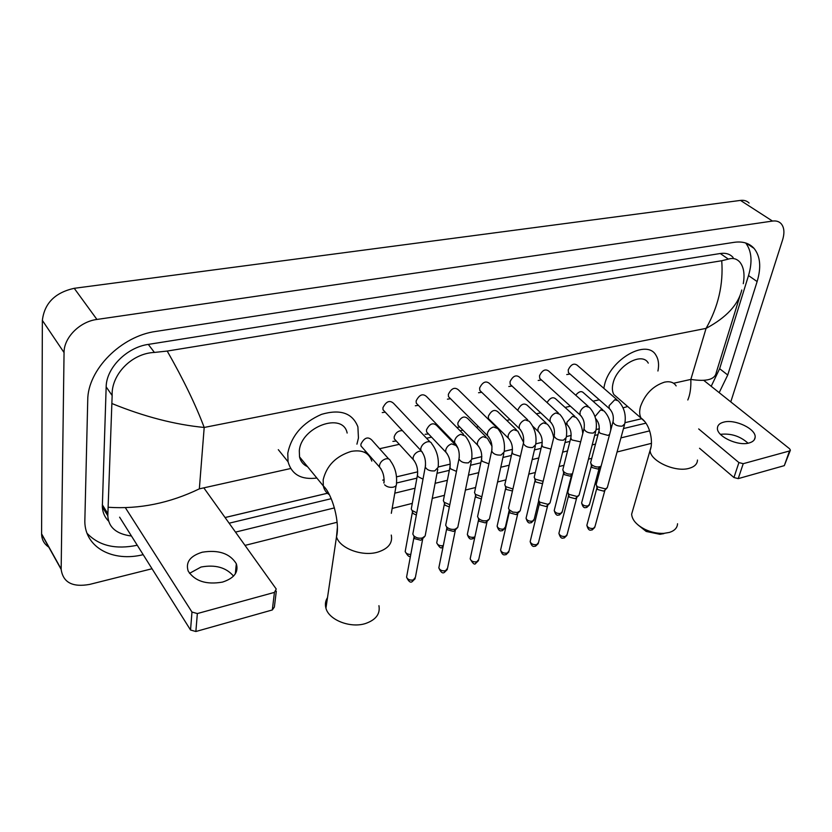 <?xml version="1.0" encoding="UTF-8"?>
<svg xmlns="http://www.w3.org/2000/svg" width="832" height="832" viewBox="0 0 832 832"><rect width="100%" height="100%" fill="white"/><g stroke="black" fill="none" stroke-linecap="round" stroke-linejoin="round"><path stroke-width="1.25" d="M48.776 547.113C44.19 544.045 41.798 539.739 41.6 534.206L42.359 320.414C44.408 303.295 55.026 292.594 74.225 288.309L740.47 200.408C744.068 199.971 746.928 200.855 749.081 203.039M152.027 568.745L89.596 584.418C72.519 587.486 63.045 582.473 61.162 569.39L64.054 352.581C63.846 337.626 79.758 321.599 96.928 319.446L772.502 221.073C776.11 220.584 778.97 221.437 781.082 223.621C784.243 227.334 784.742 232.752 782.6 239.886L730.777 401.887M651.498 443.331L617.053 451.984M591.77 458.328L588.463 459.16M563.94 465.317L559.042 466.544M535.33 472.503L528.746 474.157M505.898 479.887L497.526 481.988M475.602 487.5L465.358 490.069M444.413 495.331L432.193 498.399M412.287 503.391L392.153 508.446M337.106 522.267L245.003 545.397M719.181 392.652L727.73 375.003L757.12 281.559C761.384 267.353 760.365 256.298 754.083 248.414C749.351 243.173 742.706 241.134 734.146 242.33L156.083 331.386C121.17 335.941 87.547 369.824 87.734 400.296L84.822 521.633C85.103 547.706 113.027 562.255 143.177 554.663M235.498 532.106L334.422 507.915M394.794 493.168L415.054 488.207M435.084 483.319L447.366 480.314M468.437 475.166L478.733 472.649M500.781 467.251L509.194 465.202M532.168 459.586L538.782 457.964M562.619 452.14L567.549 450.934M592.186 444.912L595.504 444.101M620.911 437.892L649.594 430.882M103.886 509.444L102.471 508.56M711.194 386.287L719.638 368.701L748.509 275.569C752.596 261.758 751.66 250.9 745.701 242.986M229.122 523.203L331.219 498.69M396.521 483.018L416.884 478.13M436.998 473.304L449.332 470.35M470.475 465.275L480.813 462.79M502.944 457.475L511.389 455.458M534.435 449.925L541.081 448.323M564.99 442.582L569.93 441.397M594.662 435.469L597.99 434.668M623.47 428.553L645.923 423.166M87.09 533.343C98.925 545.771 115.648 549.734 137.259 545.241M733.117 257.504C730.08 254.051 725.806 252.72 720.273 253.51L148.304 344.396C126.745 347.36 106.257 368.004 106.163 386.89L102.326 506.927C102.679 512.554 104.749 517.254 108.514 521.04M641.462 418.777L625.009 422.677L641.441 418.756M610.709 426.046L611.936 425.755L610.709 426.067M599.321 428.771L596.149 429.52L599.321 428.75M571.199 435.438L566.426 436.571M542.266 442.302L535.818 443.83L542.266 442.281M512.491 449.363L504.265 451.318M481.842 456.643L471.744 459.035M450.268 464.131L438.183 466.991M396.531 476.85L417.726 471.827L396.531 476.871M382.73 480.116L384.176 479.783L382.741 480.147M327.434 493.262L225.077 517.546M131.456 536.016C116.376 534.092 108.493 527.342 107.806 515.778L112.154 395.543C111.093 375.076 131.279 353.371 154.419 352.435L167.211 351.062C183.352 379.382 195.686 404.841 204.194 427.461C174.99 424.642 144.3 416.697 112.143 403.624M741.78 289.994C738.275 304.71 726.367 317.512 706.077 328.38C718.276 306.831 723.497 284.284 721.729 260.738L167.211 351.062M721.729 260.738L728.354 259.116C732.961 257.681 736.83 258.71 739.939 262.226C743.787 267.155 744.9 274.31 743.288 283.702M687.804 399.984C690.092 394.722 691.101 387.868 690.841 379.413C706.67 381.846 715.156 379.496 716.321 372.372L739.97 295.859M108.43 507.281C139.256 509.34 169.562 503.204 199.347 488.852L204.194 427.461L706.077 328.38L690.841 379.413L673.598 383.25M720.439 434.335C730.954 433.181 740.158 436.134 748.051 443.206M749.143 442.957C752.898 441.896 754.894 440.014 755.144 437.31C756.309 428.99 734.947 418.818 723.642 422.157C719.701 423.197 717.631 425.152 717.434 428.012C716.383 436.218 737.911 446.462 749.143 442.957M790.265 450.497L784.306 465.639L789.506 450.975L790.4 450.133L789.547 448.729L703.664 380.286M738.213 478.629L733.938 477.516L738.91 462.571L743.226 463.684L738.213 478.629L784.306 465.639M699.535 448.271L733.938 477.516M743.226 463.684L789.506 450.975M738.91 462.571L698.682 428.927M663.884 533.624L659.901 534.3L646.204 531.45L637.978 524.909M632.902 509.798L631.634 514.186C632.102 519.979 636.594 525.054 645.133 529.433C651.383 532.334 657.644 533.645 663.915 533.354L669.375 532.428C674.596 530.743 677.31 527.852 677.539 523.754M648.274 363.116C642.231 351.385 617.011 365.508 613.111 383.063C611.936 387.681 612.175 391.508 613.829 394.534L618.332 398.434M603.814 388.305L604.51 384.914C610.137 359.174 647.15 338.364 656.053 355.42C658.57 359.518 659.194 364.718 657.935 371.01M627.65 406.494L623.074 407.857M327.506 597.636C325.395 600.902 324.875 604.427 325.936 608.192C328.827 620.027 350.501 628.472 365.57 623.501C375.929 619.84 380.39 613.902 378.934 605.675M347.152 433.035C343.044 411.674 301.132 426.722 299.312 450.767L299.53 456.872C300.612 461.49 303.285 464.755 307.559 466.679M316.867 478.046C301.298 479.981 291.699 474.562 288.059 461.781L287.768 453.253C291.366 435.656 302.609 422.687 321.485 414.367C340.34 408.866 352.477 413.026 357.895 426.837L358.446 438.006L356.928 444.163M569.691 373.724L568.433 372.622L568.225 369.866C570.908 364.468 573.893 362.908 577.169 365.196L616.99 399.745M624.458 424.975L607.277 487.698L605.374 488.894L597.324 486.782L596.138 484.65L596.461 483.465M591.968 529.994L594.963 526.646L604.916 490.225L603.543 491.088L597.75 489.559L596.939 487.552M541.07 379.61L539.729 378.394L539.531 375.731C542.298 370.178 545.366 368.628 548.735 371.093L588.099 406.255M595.618 431.818L579.062 495.196L577.044 496.496L568.89 494.343L567.767 492.284L568.09 490.984M578.521 495.799L575.255 498.69L569.379 497.141L568.62 495.123M511.628 385.663L510.203 384.332L510.016 381.763C512.855 376.043 516.017 374.514 519.501 377.177L558.355 412.953M565.916 438.87L550.046 502.902L547.893 504.317L539.646 502.133L538.564 500.146L538.907 498.732M549.442 503.578L546.146 506.532L540.207 504.951L539.479 502.913M481.322 391.903L479.804 390.426L479.627 387.982C482.57 382.086 485.826 380.567 489.414 383.438L527.717 419.869M535.33 446.129L520.187 510.827L517.317 512.491L512.73 512.065L509.184 509.735L508.508 508.248L508.872 506.698M519.522 511.586L516.194 514.592L510.172 512.99L509.475 510.931M450.122 398.31L448.5 396.698L448.344 394.378C451.391 388.305 454.75 386.807 458.442 389.896L496.142 426.982M503.797 453.606L489.445 518.981L486.99 520.645C483.694 521.258 480.865 520.499 478.525 518.388L477.568 516.61L477.932 514.914M488.706 519.823L485.337 522.891L479.242 521.258L478.598 519.199M417.976 404.914L416.26 403.135L416.125 400.962C419.276 394.701 422.75 393.234 426.546 396.562L463.59 434.335M471.297 461.313L457.777 527.363L455.156 529.183C451.766 529.818 448.906 529.048 446.586 526.885L445.692 525.221L446.056 523.37M456.966 528.32L453.554 531.44L447.387 529.786L446.774 527.706M384.852 411.726L383.032 409.77L382.918 407.753C386.194 401.284 389.782 399.849 393.682 403.447L430.019 441.906M437.767 469.269L425.142 535.995L422.344 537.982C418.954 538.637 416.094 537.888 413.764 535.766L412.828 534.102L413.202 532.095M424.258 537.066L420.805 540.249L414.627 538.647L413.982 536.494M575.734 395.2C578.802 391.498 581.391 390.697 583.502 392.787L602.836 409.906M601.11 466.118C598.25 467.636 595.119 467.199 591.739 464.797L590.595 462.769L590.897 461.656M601.037 466.18L597.834 469.03L592.166 467.553L591.386 465.66M547.061 402.553C550.098 397.8 552.989 396.594 555.745 398.934L574.829 416.322M572.499 473.751C569.442 474.614 566.561 473.99 563.878 471.879L562.786 469.914L563.087 468.707M572.343 474.375L570.107 476.164L564.377 474.656L563.628 472.753M517.837 410.478L517.941 409.833C520.759 404.258 523.848 402.74 527.218 405.267L546.021 422.916M543.13 481.322L535.236 479.159L534.196 477.277L534.508 475.956M542.734 482.966L541.601 483.496L535.798 481.967L535.08 480.054M489.871 420.025L488.478 418.652L488.322 416.312C491.234 410.571 494.416 409.074 497.879 411.798L516.37 429.707M512.918 488.987L505.773 486.658L504.774 484.858L505.097 483.423M512.46 490.984L506.397 489.486L505.721 487.562M459.472 426.702L457.985 425.194L457.85 422.978C460.855 417.071 464.131 415.584 467.709 418.517L485.867 436.696M481.822 496.787L475.446 494.364L474.51 492.658L474.843 491.098M481.364 498.93L476.154 497.224L475.509 495.3M428.168 433.576L426.598 431.933L426.483 429.842C429.582 423.758 432.973 422.292 436.644 425.443L454.449 443.903M449.79 504.733L444.226 502.31L443.352 500.708L443.685 499.013M449.342 506.958L445.016 505.19L444.413 503.256M395.928 440.648L394.274 438.849L394.17 436.904C395.626 432.64 398.382 430.55 402.428 430.633M416.77 512.845L412.1 510.505L411.268 508.997L411.601 507.156M416.354 515.091L412.963 513.406L412.381 511.462M412.1 510.505L412.963 513.406M362.7 447.938L360.974 445.973L360.89 444.194C364.229 437.726 367.838 436.311 371.717 439.951L388.731 458.983M189.498 573.352L201.032 567.039C215.301 564.418 226.138 567.445 233.532 576.118M222.498 582.098C234.198 578.261 238.805 572.146 236.33 563.763C229.934 553.446 218.577 549.598 202.259 552.209C190.102 555.974 185.411 562.276 188.198 571.106C194.917 581.225 206.346 584.886 222.498 582.098M276.307 591.188L274.373 607.069L272.314 609.96L274.435 592.394L276.234 589.025L203.83 487.854M195.863 631.509L190.538 630.011L191.974 612.05L197.35 613.558L195.863 631.509L272.314 609.96M119.61 517.171L190.538 630.011M197.35 613.558L274.435 592.394M191.974 612.05L125.403 507.759M199.347 488.852L290.659 468.52M305.084 465.306L306.228 465.057M364.146 452.161L366.049 451.734M379.558 448.729L399.298 444.33M426.566 438.256L431.558 437.143M445.037 434.148L445.994 433.93M460.117 430.789L462.883 430.175M476.351 427.17L478.525 426.691M492.648 423.55L493.314 423.394M506.771 420.399L510.078 419.661M536.328 413.816L540.706 412.849M565.063 407.42L570.44 406.224M593.008 401.201L599.321 399.797M96.928 319.446L74.225 288.309M64.054 352.581L42.359 320.414M61.162 569.036L41.6 533.853M772.502 221.073L740.47 200.408M748.509 275.569L757.12 281.559M719.638 368.701L727.73 375.003M102.305 504.743L107.942 513.822M106.163 386.89L112.154 395.543M148.304 344.396L154.419 352.435M720.273 253.51L728.354 259.116M676.146 385.913C673.816 382.325 669.968 381.066 664.591 382.127C653.11 385.85 645.081 393.983 640.505 406.526C639.246 411.206 639.423 415.054 641.025 418.07L644.862 421.668M697.476 460.044C697.33 463.986 694.606 466.731 689.281 468.281C675.199 472.701 649.584 460.73 650.135 450.216L651.238 446.17M371.8 461.105C369.054 452.764 362.201 449.519 351.26 451.391C335.993 456.144 326.633 465.608 323.18 479.773L323.315 485.94C324.147 489.788 326.165 492.71 329.368 494.707M391.269 535.07C392.87 543.057 388.326 548.756 377.645 552.167C362.118 556.795 339.612 548.309 336.502 536.796L337.376 527.592M610.366 409.562L609.232 408.512L609.097 405.735L614.786 399.755L618.218 400.806C624.166 407.243 626.34 414.918 624.759 423.852L622.232 426.15C617.396 426.327 614.307 424.902 612.976 421.876L613.278 420.763M593.372 528.403C589.961 528.746 587.798 527.717 586.862 525.325L587.09 524.441M576.701 497.786L567.122 534.518L565.458 536.401C562.047 536.765 559.863 535.746 558.906 533.343L559.146 532.386M564.075 538.002L565.458 536.401M581.339 416.166L580.143 415.022L580.018 412.329C581.006 409.354 582.92 407.326 585.78 406.266L589.42 407.42C595.244 413.92 597.418 421.647 595.93 430.591L593.289 433.056C588.453 433.264 585.354 431.85 583.991 428.813L584.282 427.596M547.664 505.575L538.502 542.599L536.744 544.617C533.343 545.012 531.149 544.003 530.161 541.601L530.41 540.55M535.402 546.229L536.744 544.617M551.45 422.968L550.191 421.71L550.066 419.12C551.034 416.104 552.978 414.055 555.911 412.963L559.759 414.253C565.469 420.815 567.632 428.574 566.249 437.528L563.472 440.17C558.646 440.409 555.526 439.015 554.133 435.968L554.434 434.647M517.785 513.583L509.049 550.909L507.208 553.082C503.807 553.498 501.602 552.5 500.583 550.098L500.854 548.954M505.898 554.694L507.208 553.082M520.655 429.967L519.334 428.594L519.21 426.119C520.156 423.062 522.132 420.982 525.148 419.869L529.214 421.294C534.789 427.908 536.942 435.698 535.673 444.662L532.75 447.502C527.935 447.772 524.805 446.389 523.37 443.352L523.682 441.906M487.022 521.83L478.743 559.447L476.809 561.787C473.418 562.224 471.203 561.246 470.163 558.854L470.423 557.606M475.54 563.41L476.809 561.787M488.914 437.185L487.521 435.677L487.417 433.326C488.322 430.238 490.329 428.126 493.428 426.982L497.734 428.553C503.173 435.23 505.315 443.04 504.15 452.005L501.093 455.052C496.288 455.364 493.147 453.991 491.67 450.965L491.982 449.394M455.333 530.317L447.543 568.235L445.515 570.742C442.135 571.21 439.91 570.253 438.828 567.871L439.109 566.509M444.278 572.374L445.515 570.742M456.175 444.621L454.709 442.967L454.626 440.762C455.51 437.632 457.548 435.49 460.73 434.325L465.286 436.062C470.579 442.78 472.701 450.611 471.661 459.566L468.447 462.852C463.653 463.185 460.502 461.843 458.983 458.817L459.295 457.122M422.677 539.063L415.407 577.283L413.275 579.977C409.916 580.466 407.68 579.53 406.567 577.169L406.838 575.692M412.09 581.61L413.275 579.977M422.396 452.286L420.867 450.476L420.794 448.438C421.647 445.266 423.717 443.082 426.993 441.896C429.478 441.314 431.08 441.948 431.818 443.81C436.946 450.57 439.057 458.422 438.131 467.355L434.762 470.891C429.988 471.255 426.826 469.945 425.266 466.939L425.558 465.098M599.206 468.187L589.555 504.234L587.985 505.918C584.657 506.23 582.535 505.242 581.62 502.954L581.838 502.133M586.581 507.52L587.985 505.918M609.575 434.585L607.766 435.354L600.07 433.222L598.894 431.226L599.165 430.165M594.984 416.593L600.61 409.916L603.98 410.925C608.92 416.166 611.156 422.677 610.678 430.456M596.336 419.297L595.639 418.808M571.542 475.28L562.266 511.628L560.622 513.427C557.294 513.76 555.162 512.782 554.226 510.484L554.445 509.59M559.239 515.039L560.622 513.427M580.653 441.865L571.906 439.962L570.773 438.038L571.054 436.883M568.194 425.797L567.081 424.705L566.946 422.157L572.489 416.322L576.046 417.435C580.039 421.637 582.275 427.034 582.764 433.607M538.699 500.718L534.217 519.21L532.49 521.144C529.162 521.498 527.02 520.53 526.063 518.232L526.292 517.265M531.138 522.766L532.49 521.144M550.95 449.082L542.932 446.909L541.861 445.047L542.142 443.799M539.24 432.474L538.075 431.288L537.94 428.834C538.855 425.942 540.727 423.966 543.566 422.916L547.31 424.143C550.628 427.669 552.75 432.234 553.686 437.819M509.267 510.078L505.378 527.01L503.568 529.079C500.25 529.454 498.098 528.497 497.11 526.209L497.349 525.148M502.258 530.702L503.568 529.079M509.444 439.348L508.217 438.058L508.092 435.698C508.986 432.775 510.89 430.778 513.802 429.697L517.754 431.049L523.505 442.218M520.385 456.383L513.115 454.043L512.096 452.275L512.387 450.913M474.926 536.734L473.834 537.233C470.517 537.638 468.354 536.702 467.334 534.414L467.584 533.26M472.555 538.876L473.834 537.233M478.764 446.42L477.474 445.006L477.37 442.77C478.234 439.816 480.158 437.788 483.153 436.675L487.334 438.173L492.014 446.222M488.914 463.819L482.425 461.396L481.458 459.711L481.749 458.245M443.31 545.615L443.227 545.636C439.93 546.062 437.757 545.137 436.706 542.859L436.956 541.601M442 547.279L443.227 545.636M447.158 453.7L445.817 452.161L445.723 450.06C446.555 447.065 448.521 445.006 451.589 443.872L455.998 445.515L458.006 448.24M456.466 471.39L450.809 468.967L449.914 467.386L450.195 465.795M414.596 461.198L413.202 459.514L413.109 457.558C413.92 454.532 415.906 452.442 419.068 451.287L421.127 451.079M423.01 479.128L418.226 476.778L417.404 475.311L417.674 473.585M410.79 554.445C407.836 554.455 405.964 553.498 405.184 551.554L405.434 550.202M381.014 468.915L379.569 467.095L379.496 465.296C380.276 462.228 382.294 460.106 385.538 458.921C388.097 458.328 389.74 458.983 390.458 460.907C395.21 467.459 397.207 475.02 396.458 483.569C396.77 485.378 395.626 486.595 393.016 487.219C389.563 487.656 386.776 486.855 384.644 484.817L384.592 484.754M383.802 482.706L384.145 481.624M61.162 569.39L41.6 534.206M746.325 243.194L754.083 248.414M102.326 506.927L107.806 515.778M571.199 435.417L566.436 436.55M512.491 449.342L504.275 451.298M481.842 456.612L471.744 459.004M450.258 464.1L438.183 466.97M327.402 493.241L225.056 517.525M754.322 439.754L755.144 437.31M659.901 534.3L663.915 533.354M646.204 531.45L645.133 529.433M613.829 394.534L641.025 418.07C650.759 424.601 653.359 443.196 650.135 450.216L631.634 514.186M299.53 456.872L323.315 485.94C332.582 494.354 340.132 523.328 336.502 536.796L325.936 608.192M288.059 461.781L278.304 449.665M594.766 527.446L592.176 529.932C591.396 529.422 588.827 532.584 586.862 525.325L596.898 488.01M568.433 372.622L609.232 408.512C612.747 412.027 613.995 416.478 612.976 421.876L596.138 484.65M597.23 488.946L596.606 485.94M570.055 374.046L566.748 374.566M604.916 490.214L606.778 488.228M566.925 535.392L564.283 537.94C563.555 537.389 561.09 540.675 558.906 533.343L568.568 495.654M539.729 378.394L580.143 415.022C583.7 418.662 584.979 423.259 583.991 428.813L567.767 492.284M568.953 496.631L568.287 493.636M541.445 379.954L538.19 380.463M538.294 543.556L535.6 546.166C534.841 545.688 532.293 548.766 530.161 541.601L539.427 503.516M510.203 384.332L550.191 421.71C553.79 425.495 555.1 430.248 554.133 435.968L538.564 500.146M539.854 504.546L539.157 501.571M512.013 386.027L508.81 386.516M508.841 551.949L506.095 554.642C505.336 554.185 502.767 557.17 500.583 550.098L509.434 511.618M479.804 390.426L519.334 428.594C522.964 432.536 524.316 437.455 523.37 443.352L508.508 508.248M509.912 512.689L509.184 509.735M481.718 392.278L478.566 392.756M478.535 560.581L475.738 563.347C474.698 565.157 472.846 563.659 470.163 558.854L478.546 519.969M448.5 396.698L487.521 435.677C491.202 439.785 492.586 444.881 491.67 450.965L477.568 516.61M479.086 521.082L478.317 518.149M450.518 398.715L447.418 399.173M447.335 569.473L444.475 572.322C442.666 573.83 440.783 572.343 438.828 567.871L446.732 528.57M416.26 403.135L454.709 442.967C458.432 447.252 459.857 452.546 458.983 458.817L445.692 525.221M447.346 529.734L446.524 526.822M418.382 405.34L415.324 405.777M415.199 578.625L412.277 581.558C410.54 583.066 408.637 581.61 406.567 577.169L413.951 537.441M383.032 409.77L420.867 450.476C424.622 454.969 426.088 460.45 425.266 466.939L412.828 534.102M385.258 412.162L382.242 412.578M414.627 538.647L413.764 535.766M589.378 504.982L586.778 507.468C586.019 506.906 583.617 510.099 581.62 502.954L591.344 466.086M595.566 418.527C598.759 422.136 599.862 426.369 598.894 431.226L590.595 462.769M591.656 466.939L591.022 463.944M562.078 512.439L559.437 514.987C558.688 514.374 556.442 517.733 554.226 510.484L563.586 473.242M564.98 422.77L567.081 424.705C570.471 428.272 571.709 432.713 570.773 438.038L562.786 469.914M563.93 474.136L563.264 471.151M534.03 520.104L531.336 522.714C530.587 522.132 528.31 525.398 526.063 518.232L535.038 480.605M532.688 426.161L538.075 431.288C541.497 434.98 542.766 439.566 541.861 445.047L534.196 477.277M535.434 481.541L534.726 478.566M505.19 527.977L502.455 530.66C501.717 530.088 499.45 533.322 497.11 526.209L505.69 488.176M488.478 418.652L508.217 438.058C511.68 441.886 512.98 446.628 512.096 452.275L504.774 484.858M506.116 489.164L505.378 486.21M490.214 420.358L489.486 420.441M474.77 537.493L472.742 538.824C472.014 538.294 469.716 541.424 467.334 534.414L475.478 495.986M457.985 425.194L477.474 445.006C480.979 448.999 482.31 453.908 481.458 459.711L474.51 492.658M475.966 497.006L475.186 494.062M459.805 427.045L456.789 427.398M443.061 546.863L442.177 547.227C441.22 548.974 439.4 547.518 436.706 542.859L444.382 504.026M426.598 431.933L445.817 452.161C449.353 456.321 450.715 461.396 449.914 467.386L443.352 500.708M444.922 505.086L444.101 502.164M428.511 433.94L425.121 434.304M394.274 438.849L413.202 459.514C416.759 463.861 418.163 469.123 417.404 475.311L411.268 508.997M410.509 555.932C409.552 557.534 407.774 556.078 405.184 551.554L412.36 512.304M396.271 441.022L392.891 441.376M383.968 483.111C384.509 476.746 383.042 471.401 379.569 467.095L360.974 445.973M396.126 485.493L391.31 513.313M235.31 573.893L236.33 563.763"/></g></svg>
